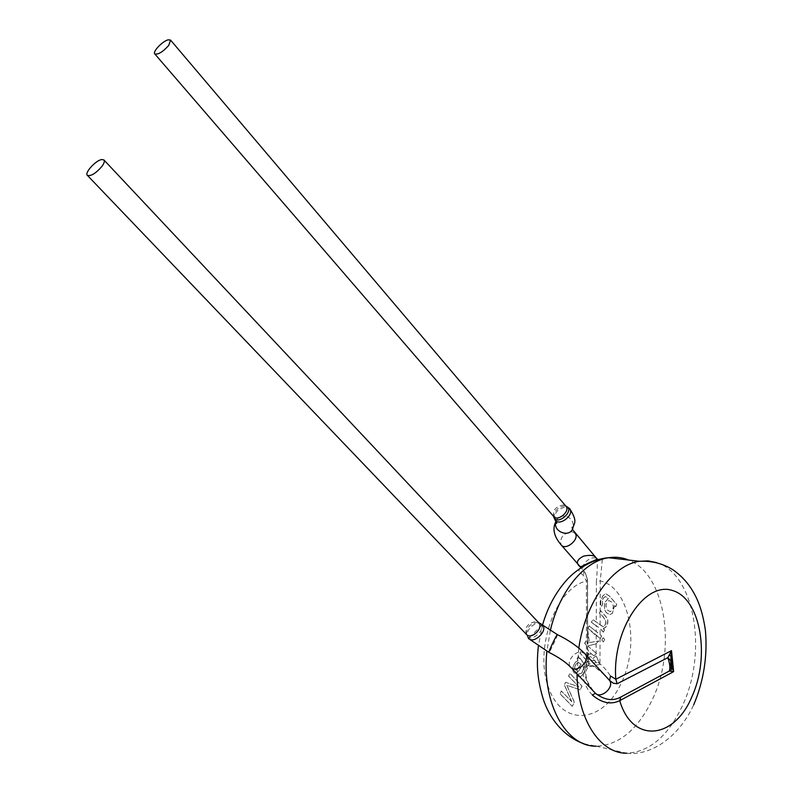 <?xml version="1.0" encoding="UTF-8"?>
<svg xmlns="http://www.w3.org/2000/svg" width="793" height="793" viewBox="0 0 793 793"><rect width="100%" height="100%" fill="white"/><g stroke="black" fill="none" stroke-linecap="round" stroke-linejoin="round"><path stroke-width="0.59" stroke-dasharray="3.96 2.97" d="M603.384 628.591L603.651 628.552C607.309 626.837 608.578 623.447 607.458 618.401L600.697 610.689L607.279 618.381C608.37 623.377 607.091 626.748 603.453 628.512L604.583 629.92L603.295 632.11L600.093 628.552L591.291 622.148L593.065 619.749L603.235 626.787C609.48 623.258 603.473 616.607 600.331 613.97L599.558 613.207L600.876 610.709M603.493 632.15L600.281 628.581L596.247 625.647L596.207 631.456L601.649 635.956L589.06 625.875L596.207 631.456M600.697 610.699L599.389 613.158L600.152 613.921C603.166 616.25 609.341 623.645 602.849 626.728L592.966 619.72L591.162 622.109M593.679 624.061L591.291 622.138M593.531 623.932L596.227 625.608M604.583 629.929L603.295 632.11M604.385 629.89L603.186 628.562M600.113 624.735L600.152 613.921M587.95 662.214L588.039 659.726L587.95 662.214L580.089 653.085L581.15 650.508L579.901 653.055L586.374 660.014L586.344 667.468L589.06 664.147L587.464 662.016L586.344 667.468L599.944 664.346L596.247 662.502L589.06 664.147L589.03 659.469C588.961 655.999 590.19 655.722 592.748 658.636L596.247 662.502L597.853 659.667L599.944 664.346L600.053 638.236L588.109 628.403L589.258 625.895M589.05 625.865L588.099 628.403L594.373 634.202L600.43 638.444L601.649 635.956M601.451 635.917L600.44 638.444M600.162 611.77L600.281 580.952L596.395 581.299L596.247 621.791M589.199 642.627L598.745 640.982L589.387 642.608M587.682 645.869L596.554 653.601L587.682 645.869L595.712 643.985L598.745 640.982M596.544 653.551L593.967 655.811L596.554 653.601M597.853 659.667L596.108 655.761L594.71 655.028M587.831 630.514L589.358 642.568L587.831 630.514L587.99 643.331L587.633 644.263L586.077 640.873L584.828 643.41L586.632 645.324L587.633 648.079C587.444 649.606 588.733 651.568 591.499 653.957L594.046 655.831M598.854 641.002L595.731 644.035M587.92 645.889L595.712 643.985M593.967 655.811L591.36 653.928C588.485 651.568 587.157 649.596 587.385 648.03L586.423 645.314L584.649 643.381L585.888 640.853L587.633 644.263M587.593 630.504L587.583 594.254C587.385 580.526 588.614 581.457 585.095 572.596L580.704 567.273M587.405 644.134L587.692 633.835M587.444 633.885L587.99 643.331M587.762 643.321L587.375 644.253M581.15 650.508L587.524 656.763L587.702 652.887L587.732 656.753L581.338 650.547M587.504 643.916L587.474 579.673L586.404 581.071C555.972 587.672 533.699 648.753 548.627 687.918C562.752 727.667 603.265 722.849 621.127 683.298C640.546 644.59 629.464 587.117 600.281 580.952L602.274 559.818C601.272 557.816 596.148 559.174 586.879 563.873C574.429 569.513 579.277 571.902 583.757 575.748L586.404 581.071L586.443 641.458M571.723 701.726L564.309 684.815L565.548 682.297L578.731 686.758L568.571 676.122L569.889 673.435L581.993 686.143L580.198 689.851L566.767 685.251L574.251 702.102L572.219 706.295L559.947 693.697L561.285 690.981L571.822 701.746L564.408 684.835L565.647 682.317L578.831 686.778L568.67 676.142L569.989 673.455L582.092 686.163L580.288 689.87L566.866 685.271L574.35 702.122L572.318 706.315L560.046 693.716L561.385 691L571.822 701.746M578.355 656.198L577.076 658.814L577.919 660.529C575.549 661.58 573.864 663.9 572.863 667.498L573.081 671.512L574.152 672.94L575.599 673.356L578.067 671.681L582.26 665.416L582.934 666.14L583.569 668.112L582.766 671.076L580.823 673.772L579.039 673.644L577.998 676.36L579.584 676.865C582.042 676.072 583.886 673.644 585.125 669.55L585.026 664.841L579.039 657.833L578.454 656.207L577.165 658.834L578.018 660.539C575.649 661.6 573.963 663.919 572.962 667.518L573.18 671.532L574.241 672.96L575.698 673.376L578.156 671.701L582.359 665.436L583.182 666.358L583.638 668.509L582.637 671.562L580.922 673.792L579.138 673.654L578.097 676.379L579.683 676.875C582.141 676.092 583.985 673.654 585.214 669.57L585.125 664.861L578.454 656.207M614.625 605.574L615.655 606.744L616.736 604.514L609.331 596.019L605.674 593.749L602.888 595.741L600.816 600.014L600.608 604.742L601.639 606.516L602.621 603.909C601.887 600.232 602.829 597.773 605.465 596.544L608.31 598.675L604.98 601.986C603.334 609.163 605.019 613.336 610.055 614.516L612.255 613.415L614.625 605.574M603.433 641.943L601.808 640.139L603.017 637.651L604.643 639.455L603.433 641.943L601.907 640.159L603.116 637.671L604.742 639.475L603.532 641.963M587.494 658.487L588.684 653.313L587.454 652.867M588.465 653.283L588.347 654.344L591.36 653.928M596.108 557.836L596.891 558.887C597.525 563.02 597.367 570.494 596.395 581.299M587.415 579.584L585.105 572.586M592.748 658.636L596.108 655.761L596.118 653.858M589.03 659.469L587.444 658.329L588.347 654.344M588.684 653.313L587.702 652.887M588.029 659.717L587.791 658.547M586.374 660.014L587.464 662.016M587.712 662.224L587.484 661.729M587.801 659.766L587.514 658.824M592.331 695.025C583.519 685.519 581.12 674.992 585.145 663.434C594.839 653.719 605.931 669.56 610.531 675.983M566.4 506.915L569.483 508.729M555.328 520.158C553.613 513.13 557.281 508.71 566.351 506.905M564.745 505.934C557.667 507.242 554.079 510.92 554 516.986M566.331 506.39L564.794 505.944M602.274 559.818L596.891 558.887C591.548 554.248 579.306 565.429 583.826 570.821L583.757 575.748M606.07 676.607C601.798 672.375 591.786 659.865 585.036 668.172C584.263 677.49 587.415 685.548 594.512 692.358C589.268 685.529 586.542 680.543 586.314 677.391C585.363 673.505 586.007 669.887 588.237 666.526C589.784 666.249 590.309 661.57 606.07 676.617M539.567 623.229L542.283 624.715M528.554 638.345C523.499 633.617 532.4 622.376 539.518 623.219M537.892 622.346C530.16 623.407 526.383 627.461 526.562 634.499C530.011 645.353 549.549 626.866 538.804 622.594M538.754 622.574L537.941 622.356M574.697 668.112L576.115 670.343L581.18 664.256L578.543 662.462C576.452 663.176 575.173 665.059 574.697 668.112M581.081 664.237L578.444 662.442C576.352 663.156 575.074 665.04 574.598 668.102L576.015 670.323L581.18 664.256M615.655 606.744L616.835 604.524L609.43 596.029L605.773 593.759L602.987 595.751L600.916 600.023L600.707 604.762L601.738 606.526L602.72 603.929C601.986 600.242 602.928 597.783 605.565 596.554L608.409 598.685L605.079 602.006C603.433 609.173 605.118 613.346 610.144 614.535L612.345 613.425L614.724 605.584L615.755 606.764M607.795 610.253L610.303 611.7C613.911 609.242 614.317 605.981 611.542 601.946L608.994 600.559C605.485 603.116 605.089 606.338 607.795 610.253M607.706 610.233L610.204 611.69C613.812 609.222 614.228 605.971 611.443 601.927L608.895 600.549C605.386 603.096 604.99 606.328 607.706 610.233M600.073 634.39L600.093 628.552M596.158 643.648L596.118 653.313M596.197 635.262L596.167 641.289M586.423 645.314L586.384 656.079M587.454 656.485L587.494 647.772M583.945 743.745L596.296 746.193C619.164 745.093 637.82 729.6 652.272 699.704C677.004 648.674 665.317 573.914 628.71 560.066M550.292 630.653L546.883 651.331M596.296 746.193L626.777 753.231C649.526 751.982 668.093 736.112 682.495 705.631C707.961 652.074 694.727 573.577 656.386 562.524M578.801 648.079L577.036 673.911M574.975 533.193L571.872 531.687C563.268 533.392 559.66 537.743 561.038 544.751M572.348 529.347C571.654 527.236 571.733 526.512 572.586 527.176L572.962 527.87C573.924 523.459 572.377 519.901 568.343 517.205L568.294 517.175C562.505 514.726 558.381 516.124 555.913 521.378M553.792 516.649C552.315 510.583 555.467 506.687 563.228 504.972L565.984 506.271M584.976 653.848L581.893 652.233C574.529 650.508 565.627 662.522 570.762 667.28M557.42 634.628L557.31 635.223C556.508 638.246 549.628 652.421 548.984 652.381M526.493 634.45C524.46 627.461 527.702 623.139 536.207 621.464L538.734 622.753M595.632 621.464L595.107 621.157M594.948 634.559L594.373 634.202M597.218 635.877L596.643 635.56M587.623 648.079L587.821 647.475M587.355 656.198L587.385 648.03M587.514 656.604L587.544 647.623M585.541 573.379L587.474 579.673L587.563 643.777M542.6 624.755L538.288 646.305M626.777 753.231C650.458 755.848 678.193 738.253 693.706 704.838M582.389 569.196L580.793 567.223M529.337 637.572L541.45 625.568"/><path stroke-width="1.19" d="M620.919 696.978L619.72 700.655C610.947 704.927 601.818 703.054 592.331 695.025L595.454 693.33C604.593 700.16 613.088 701.379 620.919 696.978L669.233 671.076C670.382 668.251 669.916 663.771 667.855 657.665L617.192 683.754L615.804 679.284L671.493 650.656L673.644 671.631L619.72 700.655C632.467 744.191 674.337 739.264 691.902 696.75C710.449 656.426 700.705 598.963 672.87 590.626C645.195 580.535 611.899 629.979 615.804 679.284L610.531 675.983L609.549 680.444L606.07 676.607M580.734 567.253C575.53 563.466 576.471 559.759 583.569 556.141C590.299 554.703 594.472 555.278 596.108 557.836L572.348 529.347M569.493 508.749C575.014 514.508 559.412 526.711 555.348 520.178M554 516.986C556.428 526.552 575.341 510.682 566.331 506.39M168.185 39.828L170.574 40.096L168.711 45.429C162.753 52.011 158.104 54.836 154.774 53.914C152.345 51.813 162.615 41.028 168.185 39.828M669.223 654.849L671.027 656.525L670.789 660.847L667.855 657.665L671.493 650.656L671.027 656.525L672.157 667.627L673.644 671.631L669.233 671.076L671.374 666.596L672.157 667.627L670.868 670.928M606.09 676.637L584.976 653.848C591.221 659.826 577.155 673.703 571.059 667.577L595.454 693.33C601.233 699.208 614.644 686.946 609.549 680.444L613.207 683.179L617.192 683.754M542.293 624.725C548.667 630.395 533.669 644.59 528.564 638.355M101.772 159.542L103.933 159.958C104.845 161.177 104.131 163.388 101.791 166.58C95.666 173.508 90.858 176.423 87.349 175.332C84.286 172.894 95.864 160.236 101.772 159.542M670.789 660.847C670.6 664.009 670.789 665.922 671.374 666.596M628.71 560.066C622.327 557.41 615.626 556.636 608.618 557.727C584.322 561.077 559.313 591.241 550.292 630.653M546.883 651.331C541.341 702.558 565.805 746.887 596.296 746.193M656.386 562.524L648.01 560.879L639.327 561.295C612.592 564.923 585.254 602.611 578.801 648.079M577.036 673.911C577.314 719.241 600.073 753.657 626.777 753.231M561.038 544.751L561.256 545.019C565.924 551.066 580.288 538.695 574.975 533.193M555.913 521.378L555.834 521.655C552.572 531.954 570.286 538.368 572.962 527.87C574.241 522.666 577.879 521.715 569.661 508.591L566.321 506.311M170.574 40.096L565.984 506.271C570.563 511.049 557.796 521.913 553.792 516.649L553.792 517.016M570.762 667.28C565.825 662.185 558.569 657.219 548.984 652.381C547.725 653.303 556.498 634.638 557.34 634.588L557.42 634.628M538.804 622.574L538.734 622.753C544.097 627.838 531.29 640.09 526.493 634.45L526.354 634.549M693.706 704.838C703.718 680.939 707.624 656.178 705.433 630.564C703.272 615.467 699.595 603.265 694.4 593.967C689.067 584.025 681.762 575.857 672.494 569.473C662.433 563.407 651.37 560.681 639.327 561.295L608.618 557.727C592.43 558.787 574.687 570.385 565.597 581.309C555.189 593.352 547.517 607.844 542.6 624.755M538.288 646.305C536.802 663.275 536.455 676.34 543.126 698.762C548.885 717.06 563.05 736.578 583.945 743.745M580.704 567.273L561.256 545.019C553.99 536.544 552.186 528.753 555.834 521.655L556.319 523.281C557.122 523.806 556.736 522.815 555.169 520.317L553.772 516.996M154.774 53.914L553.792 516.649M580.793 567.223L580.793 566.529C579.078 567.976 587.92 563.099 591.191 561.86C596.207 559.789 598.051 558.688 596.732 558.55L596.108 557.836M584.976 653.848C578.176 646.711 568.968 640.298 557.34 634.588L538.744 622.564M528.435 638.494L548.984 652.381M528.425 638.464L529.337 637.572M541.45 625.568L542.422 624.597M87.349 175.332L526.493 634.45M103.933 159.958L538.734 622.753"/></g></svg>
